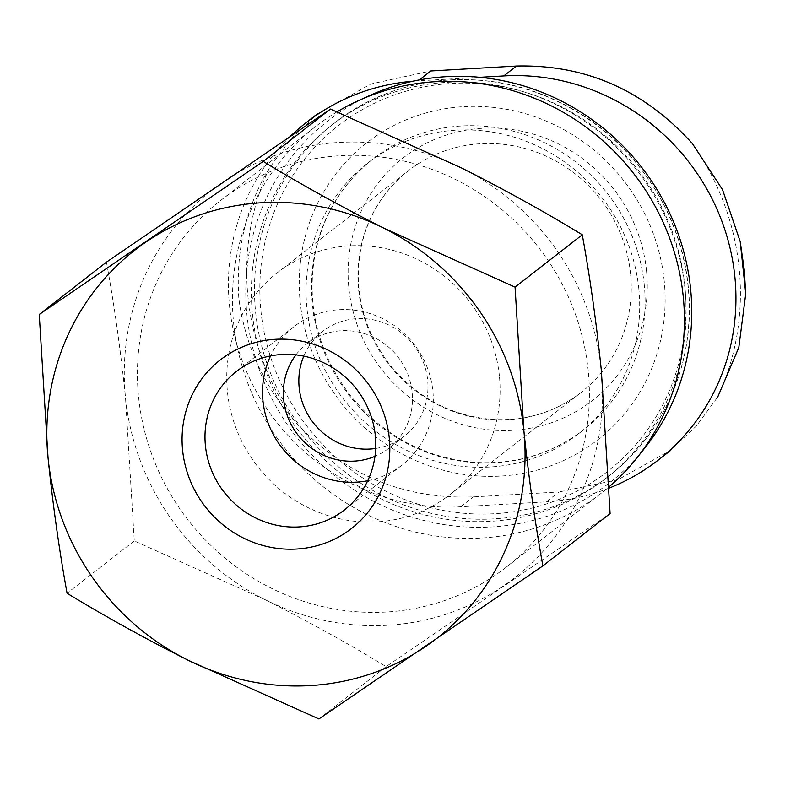 <?xml version="1.0" encoding="UTF-8"?>
<svg xmlns="http://www.w3.org/2000/svg" width="785" height="785" viewBox="0 0 785 785"><rect width="100%" height="100%" fill="white"/><g stroke="black" fill="none" stroke-linecap="round" stroke-linejoin="round"><path stroke-width="0.59" stroke-dasharray="3.92 2.94" d="M290.882 135.815A216.915 207.211 52.1 0 0 248.609 376.221A216.915 207.211 52.1 0 0 460.618 506.786L546.272 501.86L558.989 491.969L473.335 496.895C402.999 499.446 343.457 474.277 294.709 421.359C263.505 385.327 244.891 344.409 238.846 298.624C235.637 250.817 245.833 207.269 269.412 167.97L291.304 138.494L318.003 113.668L370.854 84.005L430.818 70.964M609.229 488.054A216.915 207.211 52.1 0 1 546.272 501.86M479.802 77.313L418.101 80.865L419.288 79.942M412.861 81.228A216.915 207.211 52.1 0 1 418.101 80.865M106.466 262.131C114.257 304.884 120.596 350.022 125.502 397.534A245.911 234.911 -127.9 0 0 265.33 599.779A245.911 234.911 -127.9 0 0 503.234 586.101A245.911 234.911 -127.9 0 0 601.32 370.177A245.911 234.911 -127.9 0 0 461.492 167.931A245.911 234.911 -127.9 0 0 223.588 181.61A245.911 234.911 -127.9 0 0 125.502 397.534L134.294 540.914L265.33 599.779C307.975 621.259 348.236 643.543 386.112 666.622L610.102 513.557M638.853 289.057A171.542 163.869 -127.9 0 0 536.773 145.794A171.542 163.869 -127.9 0 0 367.508 163.251A171.542 163.869 -127.9 0 0 343.594 399.28A171.542 163.869 -127.9 0 0 578.28 433.948A171.542 163.869 -127.9 0 0 638.853 289.057M685.04 289.38A223.558 213.559 -127.9 0 0 552.012 102.678A223.558 213.559 -127.9 0 0 331.417 125.433A223.558 213.559 -127.9 0 0 300.262 433.026A223.558 213.559 -127.9 0 0 606.108 478.212A223.558 213.559 -127.9 0 0 685.04 289.38M370.559 95.162A229.318 219.054 -127.9 0 0 295.925 436.401A229.318 219.054 -127.9 0 0 645.044 447.676M337.108 111.794A232.409 222.018 -127.9 0 0 315.649 126.483A232.409 222.018 -127.9 0 0 283.257 446.263A232.409 222.018 -127.9 0 0 601.222 493.235A232.409 222.018 -127.9 0 0 609.18 486.72M588.25 370.922A232.409 222.018 -127.9 0 0 449.952 176.821A232.409 222.018 -127.9 0 0 220.624 200.479A232.409 222.018 -127.9 0 0 188.233 520.249A232.409 222.018 -127.9 0 0 506.197 567.231A232.409 222.018 -127.9 0 0 588.25 370.922M134.294 540.914L67.078 593.254M386.112 666.622L318.896 718.962M295.945 354.879A66.401 63.428 52.1 0 1 307.121 343.526A66.401 63.428 52.1 0 1 372.639 336.765A66.401 63.428 52.1 0 1 412.154 392.225A66.401 63.428 52.1 0 1 388.712 448.313A66.401 63.428 52.1 0 1 374.965 456.36M367.733 480.724A87.812 83.887 -127.9 0 0 401.871 465.201A87.812 83.887 -127.9 0 0 432.878 391.028A87.812 83.887 -127.9 0 0 380.617 317.689A87.812 83.887 -127.9 0 0 293.963 326.629A87.812 83.887 -127.9 0 0 270.56 355.919M692.429 143.645A253.869 242.516 -127.9 0 1 739.166 268.382A253.869 242.516 -127.9 0 1 717.716 397.033L696.197 426.226L669.939 450.718L617.952 479.704L558.989 491.969M646.506 270.747A153.831 146.952 -127.9 0 0 410.212 152.781A153.831 146.952 -127.9 0 0 436.323 414.372A153.831 146.952 -127.9 0 0 646.506 270.747M375.681 448.451A66.401 63.428 -127.9 0 0 404.206 436.244A66.401 63.428 -127.9 0 0 427.648 380.156A66.401 63.428 -127.9 0 0 388.133 324.696A66.401 63.428 -127.9 0 0 322.615 331.456A66.401 63.428 -127.9 0 0 303.795 356.125M499.388 376.035A140.554 134.264 -127.9 0 0 415.746 258.648A140.554 134.264 -127.9 0 0 277.056 272.954A140.554 134.264 -127.9 0 0 257.47 466.339A140.554 134.264 -127.9 0 0 449.756 494.746A140.554 134.264 -127.9 0 0 499.388 376.035M664.208 280.902A188.145 179.726 -127.9 0 0 375.21 136.629A188.145 179.726 -127.9 0 0 407.15 456.566A188.145 179.726 -127.9 0 0 664.208 280.902M644.269 284.837A171.542 163.869 -127.9 0 0 542.19 141.575A171.542 163.869 -127.9 0 0 372.924 159.031A171.542 163.869 -127.9 0 0 349.021 395.061A171.542 163.869 -127.9 0 0 583.706 429.729A171.542 163.869 -127.9 0 0 644.269 284.837M684.893 286.407A219.133 209.33 -127.9 0 0 348.295 118.388A219.133 209.33 -127.9 0 0 385.494 491.008A219.133 209.33 -127.9 0 0 684.893 286.407M688.141 286.967A223.558 213.559 -127.9 0 0 555.103 100.264A223.558 213.559 -127.9 0 0 334.518 123.019A223.558 213.559 -127.9 0 0 303.363 430.612A223.558 213.559 -127.9 0 0 609.209 475.798A223.558 213.559 -127.9 0 0 688.141 286.967M460.618 506.786L473.335 496.895M269.412 167.97A253.869 242.516 -127.9 0 0 294.709 421.359M630.561 273.896A140.554 134.264 -127.9 0 0 546.919 156.509A140.554 134.264 -127.9 0 0 408.229 170.816A140.554 134.264 -127.9 0 0 388.644 364.201A140.554 134.264 -127.9 0 0 580.929 392.608A140.554 134.264 -127.9 0 0 630.561 273.896M367.508 163.251L372.924 159.031C342.594 183.14 323.341 214.609 315.177 253.447C306.052 304.531 317.503 351.552 349.541 394.521C382.707 435.479 424.724 458.116 475.602 462.434C516.157 464.641 552.189 453.74 583.706 429.729L578.28 433.948M331.417 125.433L334.518 123.019C396.082 73.996 486.72 65.616 559.705 102.276C630.218 136.031 681.233 209.261 688.259 286.78C696.059 359.344 665.288 432.849 609.209 475.798L606.108 478.212M315.649 126.483L220.624 200.479M601.222 493.235L506.197 567.231M293.963 326.629L236.422 371.433M401.871 465.201L344.33 510.005M322.615 331.456L307.121 343.526M404.206 436.244L388.712 448.313M277.056 272.954L408.229 170.816C383.374 190.559 367.606 216.356 360.904 248.188C353.427 290.028 362.807 328.552 389.056 363.769C416.246 397.338 450.668 415.883 492.342 419.416C525.587 421.221 555.123 412.282 580.929 392.608L449.756 494.746"/><path stroke-width="1.18" d="M479.802 77.313L503.764 75.939A216.915 207.211 52.1 0 1 719.914 216.15A216.915 207.211 52.1 0 1 658.281 460.049A216.915 207.211 52.1 0 1 609.229 488.054M290.882 135.815A216.915 207.211 52.1 0 1 306.091 122.676A216.915 207.211 52.1 0 1 412.861 81.228M542.886 565.887L610.102 513.557L601.32 370.177C596.404 322.645 590.065 277.517 582.274 234.774C544.437 211.695 504.176 189.42 461.492 167.931L330.456 109.066L106.466 262.131L39.25 314.471L263.24 161.396C301.087 184.475 341.347 206.759 384.032 228.249L515.058 287.114L523.85 430.494C528.756 478.016 535.105 523.144 542.886 565.887L318.896 718.962L187.86 660.097C145.215 638.617 104.954 616.333 67.078 593.254C59.287 550.501 52.938 505.363 48.042 457.851L39.25 314.471M609.18 486.72A232.409 222.018 -127.9 0 0 637.096 457.684L645.044 447.676A229.318 219.054 -127.9 0 0 690.614 289.066A229.318 219.054 -127.9 0 0 370.559 95.162L358.912 100.411A232.409 222.018 -127.9 0 0 337.108 111.794M637.096 457.684A232.409 222.018 -127.9 0 0 683.274 296.936A232.409 222.018 -127.9 0 0 358.912 100.411M330.456 109.066L263.24 161.396M582.274 234.774L515.058 287.114M374.965 456.36A66.401 63.428 52.1 0 1 283.679 399.614A66.401 63.428 52.1 0 1 295.945 354.879M270.56 355.919A87.812 83.887 -127.9 0 0 281.727 447.46A87.812 83.887 -127.9 0 0 367.733 480.724M375.338 435.832A87.812 83.887 -127.9 0 0 323.077 362.493A87.812 83.887 -127.9 0 0 236.422 371.433A87.812 83.887 -127.9 0 0 224.186 492.254A87.812 83.887 -127.9 0 0 344.33 510.005A87.812 83.887 -127.9 0 0 375.338 435.832M389.291 438.226A106.819 102.04 -127.9 0 0 225.207 356.321A106.819 102.04 -127.9 0 0 243.34 537.97A106.819 102.04 -127.9 0 0 389.291 438.226M425.764 646.418A245.911 234.911 -127.9 0 0 523.85 430.494A245.911 234.911 -127.9 0 0 384.032 228.249A245.911 234.911 -127.9 0 0 146.118 241.927A245.911 234.911 -127.9 0 0 48.042 457.851A245.911 234.911 -127.9 0 0 187.86 660.097A245.911 234.911 -127.9 0 0 425.764 646.418M419.288 79.942L430.818 70.964L516.471 66.038C585.639 64.38 644.289 90.255 692.429 143.645L722.534 189.676L740.216 241.594L745.75 293.678L744.209 269.559L740.216 241.594M717.716 397.033L738.813 347.5L745.75 293.678M303.795 356.125A66.401 63.428 -127.9 0 0 313.362 422.821A66.401 63.428 -127.9 0 0 375.681 448.451M503.764 75.939L516.471 66.038M658.281 460.049L670.066 450.875M306.091 122.676L317.876 113.501"/></g></svg>
